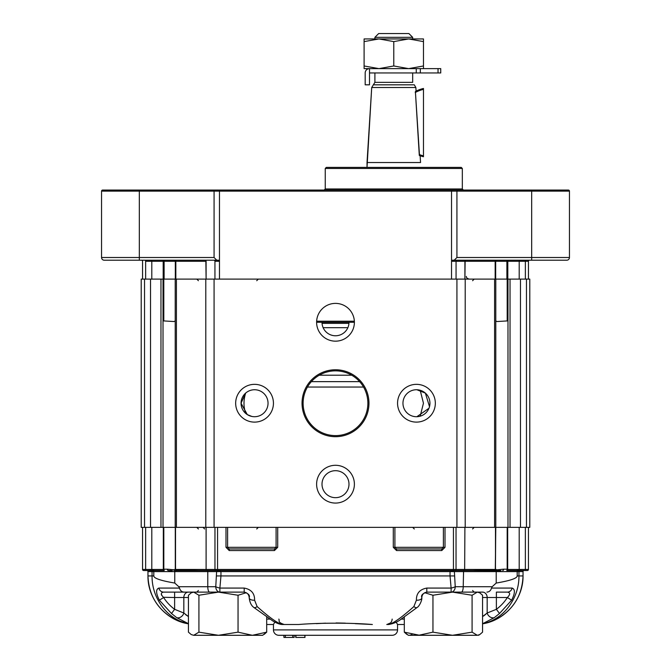 <?xml version="1.0" encoding="UTF-8"?>
<svg xmlns="http://www.w3.org/2000/svg" width="671" height="671" viewBox="0 0 671 671"><rect width="100%" height="100%" fill="white"/><g stroke="black" fill="none" stroke-linecap="round" stroke-linejoin="round"><path stroke-width="1.01" d="M325.242 188.979L324.168 190.061L325.242 188.979L462.327 188.979L462.327 168.471L325.242 168.471L326.324 167.389L461.245 167.389L462.327 168.471L325.242 168.471L326.324 167.389L461.245 167.389L462.327 168.471L462.327 188.979L463.401 190.061L462.327 188.979L325.242 188.979L325.242 168.471L325.242 188.979M169.142 260.214L104.248 260.214A2.701 2.701 0 0 1 101.547 257.513L101.547 191.134A1.082 1.082 0 0 1 102.629 190.061L568.371 190.061A1.082 1.082 0 0 1 569.453 191.134L569.453 257.513A2.701 2.701 0 0 1 566.752 260.214L452.522 260.214L451.533 261.296L452.522 260.214L454.225 260.214L456.926 257.513L454.225 260.214L566.752 260.214A2.701 2.701 0 0 0 569.453 257.513A2.701 2.701 0 0 1 566.752 260.214A2.701 2.701 0 0 0 569.453 257.513A2.701 2.701 0 0 1 566.752 260.214A2.701 2.701 0 0 0 569.453 257.513L531.675 257.513L531.675 260.214L531.675 257.513L456.926 257.513L456.926 191.134L457.379 190.061L568.371 190.061A1.082 1.082 0 0 1 569.453 191.134L569.453 257.513L456.926 257.513L456.926 191.134L457.379 190.061L451.977 190.061L451.533 191.134L451.533 279.102L219.467 279.102L451.533 279.102L451.533 191.134L451.977 190.061L219.023 190.061L219.467 191.134L219.467 279.102L219.467 261.296L214.938 261.296L214.938 279.102L214.938 261.296A1.082 1.04 90 0 0 213.898 260.214L169.142 260.214M145.162 260.214L141.489 260.214A1.082 1.082 0 0 1 142.562 261.296L142.562 279.102L142.562 261.296A1.082 1.082 0 0 0 141.489 260.214L145.162 260.214A1.082 0.47 90 0 1 145.632 261.296L145.632 279.102L145.632 261.296L151.797 261.296L151.797 279.102L151.797 261.296A1.082 1.015 90 0 0 150.782 260.214L162.172 260.214L150.782 260.214A1.082 1.015 90 0 1 151.797 261.296L163.187 261.296L163.187 279.102L163.187 261.296A1.082 1.015 90 0 0 162.172 260.214L174.41 260.214L162.172 260.214A1.082 1.015 90 0 1 163.187 261.296L145.632 261.296A1.082 0.47 90 0 0 145.162 260.214M396.544 548.945L394.909 547.326L393.298 547.326L396.544 550.564L396.544 548.945L441.761 548.945L441.761 550.564L445.007 547.326L443.388 547.326L443.388 527.356L495.794 527.356L494.586 527.356L494.586 279.102L520.478 279.102L520.478 527.356L510.035 527.356L520.478 527.356L520.478 279.102L526.467 279.102L526.467 527.356L520.478 527.356L526.467 527.356L526.467 279.102L529.788 279.102L529.788 527.356L526.467 527.356L529.788 527.356L529.788 279.102L495.743 279.102L506.89 279.102L506.89 261.296A1.082 0.646 90 0 1 507.536 260.214A1.082 0.646 90 0 0 506.89 261.296L507.813 261.296A1.082 1.015 90 0 1 508.828 260.214A1.082 1.015 90 0 0 507.813 261.296L507.813 279.102L507.813 261.296L519.203 261.296A1.082 1.015 90 0 1 520.218 260.214A1.082 1.015 90 0 0 519.203 261.296L528.438 261.296A1.082 1.082 0 0 1 529.511 260.214A1.082 1.082 0 0 0 528.438 261.296A1.082 1.082 0 0 1 529.511 260.214A1.082 1.082 0 0 0 528.438 261.296L528.438 279.102L528.438 261.296L519.203 261.296L519.203 279.102L519.203 261.296L495.156 261.296L506.89 261.296L506.89 279.102L163.808 279.102L163.808 320.931L173.982 321.543L175.299 320.931M216.775 260.214L214.074 257.513L101.547 257.513A2.701 2.701 0 0 0 104.248 260.214A2.701 2.701 0 0 1 101.547 257.513L101.547 191.134A1.082 1.082 0 0 1 102.629 190.061L219.023 190.061L219.467 191.134L219.467 261.296L214.938 261.296A1.082 1.04 90 0 0 213.898 260.214L218.478 260.214L219.467 261.296L218.478 260.214L104.248 260.214A2.701 2.701 0 0 1 101.547 257.513L139.325 257.513L139.325 260.214L139.325 190.061L139.325 191.134L214.074 191.134L213.621 190.061L214.074 191.134L214.074 257.513L139.325 257.513L139.325 191.134L214.074 191.134L214.074 257.513L216.775 260.214M456.389 167.389L331.18 167.389L456.389 167.389M458.771 190.061L451.122 190.061L458.771 190.061M192.82 190.061L270.74 190.061L192.82 190.061M393.785 41.602L408.622 38.943L423.468 41.602L423.468 65.976L408.622 68.627L393.785 65.976L378.947 68.627L364.101 65.976L364.101 41.602L378.947 38.943L393.785 41.602L393.785 65.976L378.947 68.627L440.738 68.627L440.738 72.946L438.037 72.946L440.738 72.946L440.738 68.627L440.738 72.946L440.738 68.627L408.622 68.627L393.785 65.976L393.785 41.602L408.622 38.943L423.468 38.943L423.468 65.976L408.622 68.627L378.947 68.627L364.101 65.976L364.101 68.627L378.947 68.627L364.101 68.627L364.101 41.602L378.947 38.943L408.622 38.943L423.468 41.602L423.468 38.943L378.947 38.943L393.785 41.602M419.3 155.462L415.391 91.466A35.077 35.077 0 0 1 423.468 88.463L423.468 156.729A35.077 35.077 0 0 1 419.509 155.538L415.391 91.466A35.077 35.077 0 0 1 423.468 88.463L423.468 155.84A34.213 34.213 0 0 1 419.232 154.515A34.213 34.213 0 0 0 423.468 155.84L423.468 156.729A35.077 35.077 0 0 1 419.509 155.538L419.3 155.462M420.549 162.533L367.02 162.533L371.709 87.515L367.02 167.389L367.02 162.533L420.549 162.533L420.13 155.764L420.549 162.533M415.861 87.515L371.709 87.515L374.896 82.34L374.896 72.946L374.896 82.34L371.709 87.515L415.861 87.515L416.087 91.113L415.861 87.515L414.309 84.823L373.261 84.823L414.309 84.823L415.861 87.515M365.183 72.946A4.32 4.32 0 0 1 369.503 68.627L416.246 68.627L369.503 68.627L369.503 72.946L438.037 72.946L438.037 68.627L438.037 72.946L420.331 72.946L420.331 68.627L420.331 72.946L416.246 72.946L416.246 68.627L416.246 72.946L369.503 72.946L369.503 68.627A4.32 4.32 0 0 0 365.183 72.946L365.183 84.823L365.183 72.946M423.468 68.627L423.468 65.976L423.468 68.627M364.101 38.943L378.947 38.943L364.101 38.943L364.101 41.602L364.101 38.943M369.503 84.823L365.183 84.823L369.503 84.823L369.503 72.946L369.503 84.823M415.215 92.539A34.213 34.213 0 0 1 423.468 89.352A34.213 34.213 0 0 0 415.215 92.539M378.67 33.55L408.899 33.55L412.673 37.324L374.896 37.324L412.673 37.324L408.899 33.55L378.67 33.55L374.896 37.324L374.896 38.943L374.896 37.324L378.67 33.55M482.558 616.565L487.171 613.009L487.171 597.517A5.393 4.605 90 0 0 482.566 592.116L461.38 592.116A5.393 1.837 -90 0 0 463.216 586.722L463.586 570.526L454.997 570.526L494.426 570.526A1.082 0.872 -90 0 0 495.299 569.453L495.794 527.356L175.206 527.356L175.206 279.102L141.212 279.102L141.212 527.356L141.212 279.102L160.965 279.102L160.965 527.356L141.212 527.356L144.533 527.356L144.533 279.102L144.533 527.356L150.522 527.356L150.522 279.102L150.522 527.356L175.206 527.356L175.206 279.102L160.965 279.102L160.965 527.356L176.414 527.356L176.414 279.102L175.206 279.102M510.035 527.356L507.981 527.356L507.981 279.102L507.981 527.356L495.794 527.356L510.035 527.356L510.035 279.102L510.035 527.356M214.074 279.102L176.414 279.102L176.414 527.356L214.074 527.356L214.074 279.102L214.074 527.356L205.787 527.356L456.926 527.356L456.926 279.102L465.213 279.102L465.213 527.356L456.926 527.356L465.213 527.356L465.213 279.102L494.586 279.102L494.586 527.356L456.926 527.356L456.926 279.102L206.098 279.102L206.098 261.296L175.844 261.296L175.844 279.102L175.844 261.296L175.324 261.296L175.324 279.102L175.324 261.296L174.242 260.214L175.324 261.296L164.11 261.296L164.11 279.102L164.11 261.296L163.187 261.296L164.11 261.296A1.082 0.646 90 0 0 163.464 260.214A1.082 0.646 90 0 1 164.11 261.296L175.844 261.296A1.082 0.872 90 0 0 174.972 260.214A1.082 0.872 90 0 1 175.844 261.296L206.098 261.296L205.846 260.214L206.098 279.102M419.3 416.414L419.878 416.28L419.3 416.414M420.792 416.003L421.958 415.55L420.792 416.003M419.149 390.01L419.929 390.195L419.149 390.01M241.057 403.229A13.495 13.495 0 0 0 261.296 414.913A13.495 13.495 0 0 0 261.296 391.545A13.495 13.495 0 0 0 241.057 403.229L247.314 414.619L251.851 416.448L247.314 414.619L241.057 403.229A13.495 13.495 0 0 0 261.296 414.913A13.495 13.495 0 0 0 261.296 391.545A13.495 13.495 0 0 0 241.057 403.229L245.569 393.164L241.057 403.229M235.664 403.229A18.889 18.889 0 0 0 263.997 419.585A18.889 18.889 0 0 0 263.997 386.873A18.889 18.889 0 0 0 235.664 403.229A18.889 18.889 0 0 0 263.997 419.585A18.889 18.889 0 0 0 263.997 386.873A18.889 18.889 0 0 0 235.664 403.229M322.005 484.185A13.495 13.495 0 0 0 342.244 495.869A13.495 13.495 0 0 0 342.244 472.493A13.495 13.495 0 0 0 322.005 484.185A13.495 13.495 0 0 0 342.244 495.869A13.495 13.495 0 0 0 342.244 472.493A13.495 13.495 0 0 0 322.005 484.185M316.611 484.185A18.889 18.889 0 0 0 344.944 500.541A18.889 18.889 0 0 0 344.944 467.821A18.889 18.889 0 0 0 316.611 484.185A18.889 18.889 0 0 0 344.944 500.541A18.889 18.889 0 0 0 344.944 467.821A18.889 18.889 0 0 0 316.611 484.185M402.961 403.229A13.495 13.495 0 0 0 423.2 414.913A13.495 13.495 0 0 0 423.2 391.545A13.495 13.495 0 0 0 402.961 403.229A13.495 13.495 0 0 0 423.2 414.913A13.495 13.495 0 0 0 423.2 391.545A13.495 13.495 0 0 0 402.961 403.229M416.876 416.716L428.979 408.253L416.876 416.716M429.507 406.651L425.372 393.105L416.884 389.742L425.372 393.105L429.507 406.651M415.877 389.75L415.106 389.809L415.877 389.75M397.559 403.229A18.889 18.889 0 0 0 425.892 419.585A18.889 18.889 0 0 0 425.892 386.873A18.889 18.889 0 0 0 397.559 403.229A18.889 18.889 0 0 0 425.892 419.585A18.889 18.889 0 0 0 425.892 386.873A18.889 18.889 0 0 0 397.559 403.229M322.005 322.281A13.495 13.495 0 0 0 335.5 335.768A13.495 13.495 0 0 0 348.995 322.281A13.495 13.495 0 0 1 335.5 335.768A13.495 13.495 0 0 1 322.005 322.281M316.611 322.281A18.889 18.889 0 0 0 344.944 338.637A18.889 18.889 0 0 0 344.944 305.917A18.889 18.889 0 0 0 316.611 322.281A18.889 18.889 0 0 0 344.944 338.637A18.889 18.889 0 0 0 344.944 305.917A18.889 18.889 0 0 0 316.611 322.281L354.389 322.281M303.116 403.229A32.384 32.384 0 0 0 351.688 431.268A32.384 32.384 0 0 0 351.688 375.19A32.384 32.384 0 0 0 303.116 403.229A32.384 32.384 0 0 0 351.688 431.268A32.384 32.384 0 0 0 351.688 375.19A32.384 32.384 0 0 0 303.116 403.229M302.042 403.229A33.458 33.458 0 0 0 352.233 432.208A33.458 33.458 0 0 0 352.233 374.25A33.458 33.458 0 0 0 302.042 403.229A33.458 33.458 0 0 0 352.233 432.208A33.458 33.458 0 0 0 352.233 374.25A33.458 33.458 0 0 0 302.042 403.229M420.18 390.262L423.46 403.229L420.18 416.196L423.46 403.229L420.18 390.262M251.851 390.01L251.071 390.195L251.851 390.01M245.67 413.386C243.439 406.685 243.439 399.916 245.67 393.072C243.439 399.916 243.439 406.685 245.67 413.386M264.148 634.414L266.689 632.157L252.371 635.294L238.046 632.157L218.486 635.294L198.926 632.157L193.684 635.294L191.252 634.573L188.442 632.157L188.442 595.252L191.252 592.828L193.684 592.116L198.926 595.252L218.486 592.116L193.684 592.116M266.689 616.917L266.689 632.157L262.646 635.294L193.684 635.294L191.252 634.573M238.046 632.157L238.046 595.252L246.24 592.728M238.046 595.252L218.486 592.116M478.515 635.294L479.757 634.573L477.316 635.294L479.757 634.573L482.558 632.157L482.558 595.252L479.757 592.828L477.316 592.116L472.082 595.252L472.082 632.157L477.316 635.294L452.514 635.294L432.954 632.157L432.954 595.252L452.514 592.116L426.815 592.116L426.815 588.073C419.736 589.373 416.272 593.416 416.406 600.21A5.393 2.692 4.4 0 0 421.782 597.928L421.891 596.871C422.436 593.978 424.223 592.392 427.242 592.116M424.76 592.728L432.954 595.252M295.617 635.294L295.768 637.45L295.617 635.294L285.368 635.294L285.368 637.45L294.15 637.45L294.15 635.294M424.55 635.294L462.327 635.294M208.673 635.294L246.45 635.294M411.986 634.573L409.553 635.294M406.903 634.447L404.311 632.157L404.311 616.917M419.694 635.294L404.311 632.157L408.354 635.294L418.629 635.294L432.954 632.157M163.363 597.282L174.619 597.517L174.619 592.116L163.623 592.116A5.393 4.932 -90 0 1 158.851 588.073L179.493 588.073L178.813 586.722L174.77 583.057L174.77 571.608L153.81 571.608L152.971 570.543L143.644 570.526A1.082 1.082 0 0 1 142.562 569.453L142.562 527.356L443.388 527.356M172.111 570.82L168.312 570.526A1.35 0.965 -90 0 1 167.347 569.184L173.982 569.796L175.299 569.184L175.282 527.356L175.559 570.031A1.082 0.705 -38.2 0 1 175.525 569.36L175.701 569.453A1.082 0.872 90 0 0 176.574 570.526L453.445 570.526L217.555 570.526L217.555 569.453L456.037 569.453L456.037 527.356M495.475 527.356L495.475 569.36A1.082 0.705 38.2 0 1 495.441 570.031L495.726 527.356L528.438 527.356L528.438 569.453A1.082 1.082 0 0 1 527.356 570.526L524.907 570.526L527.356 570.526M304.81 637.45L295.928 637.45L295.928 635.294L304.97 635.294L304.97 637.45L304.81 635.294M336.431 635.294L392.166 635.294A5.393 5.393 0 0 0 397.559 629.893L397.559 624.5L404.311 624.5L397.534 624.5L396.2 622.092M285.368 637.45L283.934 637.45L283.934 635.294L278.834 635.294L392.166 635.294A5.393 5.393 0 0 0 397.559 629.893L273.441 629.893L273.441 624.5L266.689 624.5L273.466 624.5L274.8 622.092M315.387 635.294L304.97 635.294M377.823 635.294L348.333 635.294M150.732 570.526A1.082 0.847 90 0 1 149.885 569.453L153.516 569.453A1.082 1.015 90 0 0 154.531 570.526L164.21 570.526A1.082 1.015 -90 0 1 163.196 569.453L163.33 569.335A1.082 0.78 22.4 0 0 163.825 569.939L163.808 527.356M198.423 570.526L175.617 570.09A1.082 0.705 -38.2 0 1 175.559 570.031L176.574 570.526M494.426 570.526L495.441 570.031A1.082 0.705 38.2 0 1 495.383 570.09L472.577 570.526L495.542 570.66M506.79 570.526L507.175 569.939A1.082 0.78 -22.4 0 0 507.67 569.335L507.804 569.453A1.082 1.015 90 0 1 506.79 570.526L516.469 570.526A1.082 1.015 -90 0 0 517.484 569.453L521.115 569.453A1.082 0.847 -90 0 1 520.268 570.526L516.469 570.526M482.558 623.686C503.116 619.878 519.262 598.691 518.943 575.928L517.19 575.928L517.19 571.608L454.393 571.608L455.232 586.722A5.393 1.317 167.7 0 1 451.113 588.073L450.04 575.928L220.96 575.928L219.887 588.073A5.393 1.317 -167.7 0 1 215.768 586.722A5.393 4.118 90 0 0 219.887 592.116L209.62 592.116A5.393 1.837 -90 0 1 207.784 586.722L207.784 571.608L174.77 571.608A1.082 0.981 90.1 0 0 174.443 570.803L176.641 570.526L174.443 570.803A1.35 1.275 -105.9 0 1 173.982 569.796L173.403 569.922M176.498 570.535L217.337 570.526L220.96 571.608L216.607 571.608L217.345 570.526M168.312 570.526L170.92 570.702M463.586 570.526L494.166 570.526M453.445 527.356L453.445 570.526L454.997 570.526A1.082 1.04 -90 0 0 456.037 569.453L495.299 569.453M143.644 570.526L146.093 570.526A1.082 0.47 90 0 1 145.632 569.453L142.562 569.453M495.349 619.778L495.374 619.769C512.98 610.442 522.197 595.831 523.036 575.928L518.943 575.928L518.943 571.608L517.19 571.608L518.893 569.478M500.977 570.618L494.359 570.526M416.406 600.21L413.873 606.567C401.895 617.27 393.525 623.25 388.744 624.5L386.773 624.5C390.044 624.181 391.847 622.378 392.166 619.098L392.166 619.224M355.261 623.669L372.371 624.5C351.252 622.755 319.824 622.747 298.629 624.5L282.256 624.5C277.526 623.284 269.155 617.303 257.127 606.567A5.393 2.374 127 0 1 253.881 607.473L253.881 607.473C251.34 605.695 249.78 602.516 249.218 597.928L249.218 597.928A5.393 2.692 -4.4 0 0 254.594 600.21C254.737 593.424 251.264 589.373 244.185 588.073L244.185 592.116C248.379 593.491 250.065 595.286 249.243 597.517A5.393 2.692 -4.4 0 0 249.218 597.928L249.109 596.871C248.564 593.978 246.777 592.392 243.758 592.116M191.252 592.828L192.485 592.116L188.434 592.116L203.816 592.116M467.184 592.116L451.113 592.116A5.393 4.118 -90 0 0 455.232 586.722L492.187 586.722L496.204 583.057L496.204 571.608A1.082 0.981 90 0 1 496.54 570.803L499.333 570.778M525.368 527.356L525.368 569.453A1.082 0.47 -90 0 1 524.907 570.526L520.268 570.526M150.363 569.461A1.082 0.889 91.7 0 0 151.16 570.535A1.082 0.99 90 0 1 152.057 571.608L147.964 571.608A1.082 1.082 0 0 0 146.882 570.526A1.082 1.082 0 0 1 147.964 571.608L147.964 575.928C148.803 595.831 158.02 610.442 175.626 619.769L188.442 623.82C165.67 620.331 147.603 598.96 147.964 575.928L152.057 575.928L152.057 571.608L153.81 571.608L153.81 575.928L152.057 575.928C151.738 598.691 167.884 619.878 188.442 623.686L176.699 617.647L171.491 613.495L174.619 609.318L183.829 613.009L188.442 616.565L185.666 614.695M494.301 617.647A5.393 4.135 -133.3 0 1 487.171 613.009L496.381 609.318L496.381 597.517L507.36 597.517L511.629 600.21C515.102 593.281 515.278 589.23 512.149 588.073A5.393 4.932 90 0 1 507.377 592.116L496.381 592.116L507.377 592.116C510.388 592.594 510.379 594.389 507.36 597.517A47.272 43.17 0 0 1 496.381 609.318L499.509 613.495L494.301 617.647L482.759 623.636M482.558 623.82C505.33 620.331 523.397 598.96 523.036 575.928L523.036 571.608A1.082 1.082 0 0 1 524.118 570.526A1.082 1.082 0 0 0 523.036 571.608L518.943 571.608A1.082 0.99 -90 0 1 519.84 570.535A1.082 0.889 -91.7 0 0 520.637 569.461M487.154 613.026L484.244 615.517M484.001 615.684L483.355 616.104M517.19 575.928C517.148 578.318 510.153 580.692 496.204 583.057M482.566 592.116L451.113 592.116L451.113 588.073L426.815 588.073M178.813 586.722L215.768 586.722L216.607 571.608L207.784 571.608L207.414 570.526M174.77 583.057C160.839 580.692 153.852 578.318 153.81 575.928M171.491 613.495L159.371 600.21L163.64 597.517C160.621 594.389 160.612 592.594 163.623 592.116L209.62 592.116M244.185 588.073L219.887 588.073L219.887 592.116L244.185 592.116M254.594 600.21L257.127 606.567M158.851 588.073C155.731 589.255 155.898 593.307 159.371 600.21M188.442 623.82L175.626 619.769M316.36 623.636L325.578 623.158M336.037 622.956L345.322 623.149M492.187 586.722L491.507 588.073C490.778 590.606 489.251 591.956 486.92 592.116C489.251 591.956 490.778 590.606 491.507 588.073L512.149 588.073M511.629 600.21L499.509 613.495M421.757 597.517C420.935 595.286 422.621 593.491 426.815 592.116M413.873 606.567A5.393 2.374 53 0 0 417.119 607.473L401.585 618.779C398.071 621.682 393.785 623.585 388.744 624.5M396.704 622.973L397.207 623.938M161.3 594.472L161.602 595.252M179.493 588.073C180.222 590.606 181.749 591.956 184.08 592.116M176.699 617.647A5.393 4.135 -46.7 0 0 183.829 613.009L183.829 597.517L188.442 597.517M454.393 575.928L450.04 575.928L450.04 571.608L454.393 571.608L453.663 570.526L450.04 571.608L220.96 571.608L220.96 575.928L216.607 575.928M154.531 570.526L152.971 570.543L152.107 569.478M273.441 629.893A5.393 5.393 0 0 0 278.834 635.294A5.393 5.393 0 0 1 273.441 629.893M495.475 569.36L497.001 569.796L503.653 569.184A1.35 0.965 90 0 1 502.688 570.526M172.799 569.947L172.271 569.905M171.248 569.738L170.275 569.536M507.67 527.356L507.67 569.335L507.192 569.184L507.175 569.939L507.192 527.356M495.383 570.09L495.718 569.184M175.525 569.36L175.525 527.356M175.617 570.09L175.282 569.184M164.21 570.526L163.808 569.184L163.33 569.335L163.33 527.356M225.993 527.356L225.993 547.326L276.091 547.326L274.456 548.945L229.239 548.945L227.612 547.326L227.612 527.356M274.456 548.945L274.456 550.564L229.239 550.564L229.239 548.945M394.909 527.356L394.909 547.326L443.388 547.326L441.761 548.945M292.724 637.45L292.724 635.294M283.934 637.45L283.875 635.294M198.926 632.157L198.926 595.252M472.082 632.157L452.514 635.294L418.629 635.294M452.514 592.116L472.082 595.252M495.794 279.102L495.794 527.356L495.794 279.102L507.192 279.102L507.192 320.931L497.001 321.543L495.701 320.931M307.461 387.041L363.539 387.041M351.73 375.206L319.27 375.206M495.156 261.296L495.156 279.102L495.156 261.296L464.902 261.296L464.902 279.102L465.154 260.214L464.902 261.296L456.062 261.296L456.062 279.102L456.062 261.296L451.533 261.296L456.062 261.296A1.082 1.04 90 0 1 457.102 260.214A1.082 1.04 90 0 0 456.062 261.296L495.156 261.296A1.082 0.872 90 0 1 496.028 260.214A1.082 0.872 90 0 0 495.156 261.296M525.368 261.296L525.368 279.102L525.368 261.296A1.082 0.47 90 0 1 525.838 260.214A1.082 0.47 90 0 0 525.368 261.296M569.453 191.134A1.082 1.082 0 0 0 568.371 190.061A1.082 1.082 0 0 1 569.453 191.134L531.675 191.134L531.675 190.061L531.675 257.513L531.675 191.134L569.453 191.134M101.547 191.134A1.082 1.082 0 0 1 102.629 190.061A1.082 1.082 0 0 0 101.547 191.134L139.325 191.134L101.547 191.134M214.074 191.134L531.675 191.134L214.074 191.134M412.673 82.34L374.896 82.34L412.673 82.34L412.673 72.946L412.673 82.34M205.787 527.356L205.787 279.102L205.787 527.356M163.019 527.356L163.019 279.102L163.019 527.356M445.007 547.326L445.007 527.356M396.544 550.564L441.761 550.564M393.298 547.326L393.298 527.356M277.702 527.356L277.702 547.326L276.091 547.326L276.091 527.356M274.456 550.564L277.702 547.326M225.993 547.326L229.239 550.564M217.555 527.356L217.555 569.453L206.098 569.453L206.349 570.526M464.902 527.356L464.651 570.526M507.804 569.453L517.484 569.453M519.203 527.356L519.203 569.486A1.082 1.015 -87.8 0 1 518.373 570.551M496.381 592.116L496.381 597.517L482.558 597.517M401.107 619.098L404.311 619.098M214.963 527.356L214.963 569.453A1.082 1.04 90 0 0 216.003 570.526M528.438 569.453L521.115 569.453M145.632 527.356L145.632 569.453L149.885 569.453M151.797 527.356L151.797 569.486A1.082 1.015 87.8 0 0 152.627 570.551M153.516 569.453L163.196 569.453M175.701 569.453L206.098 569.453L206.098 527.356M266.689 619.098L269.893 619.098M163.64 597.517A47.272 43.17 0 0 0 174.619 609.318L174.619 597.517L183.829 597.517A5.393 4.605 -90 0 1 188.434 592.116A5.393 4.605 90 0 0 183.829 597.517M507.192 569.184L503.653 569.184M167.347 569.184L163.808 569.184M497.001 569.796A1.35 1.275 106.1 0 1 496.54 570.803M316.645 321.199L354.355 321.199M347.863 327.674L323.137 327.674M348.945 323.355L322.055 323.355M311.361 381.64L359.639 381.64M466.37 276.402C466.026 277.417 466.924 278.314 469.071 279.102C466.924 278.314 466.026 277.417 466.37 276.402M495.676 261.296L495.676 279.102L495.676 261.296L496.758 260.214L495.676 261.296M412.673 38.943L412.673 37.324L412.673 38.943M421.782 597.928C422.269 599.84 419.459 606.265 417.119 607.473M391.428 621.824L390.925 622.545M390.614 622.889L386.949 624.491M253.881 607.473L272.72 620.893C276.544 623.208 279.723 624.407 282.256 624.5M278.834 619.098C279.874 620.826 276.989 622.076 284.227 624.5M256.708 528.974L258.327 527.356M198.423 528.974L196.804 527.356M204.63 528.974L203.011 527.356M414.292 528.974L412.673 527.356M472.577 528.974L474.196 527.356M472.577 590.497L474.196 592.116M198.423 590.497L196.804 592.116M478.515 592.116L479.757 592.828M256.708 280.721L258.327 279.102M198.423 280.721L196.804 279.102M472.577 280.721L474.196 279.102"/></g></svg>

